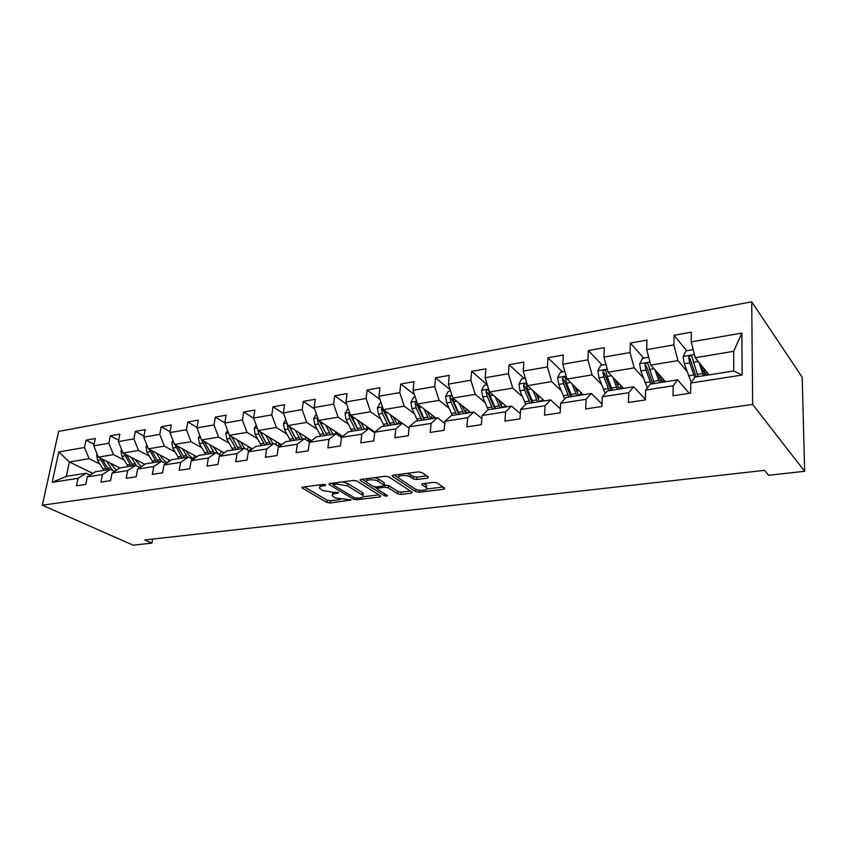 <?xml version="1.0" encoding="UTF-8"?>
<svg xmlns="http://www.w3.org/2000/svg" width="847" height="847" viewBox="0 0 847 847"><rect width="100%" height="100%" fill="white"/><g stroke="black" fill="none" stroke-linecap="round" stroke-linejoin="round"><path stroke-width="1.27" d="M325.703 484.802L323.353 484.399L302.824 487.099L301.987 487.925L326.931 502.451L330.139 502.991L350.986 499.974L335.507 497.994L332.585 496.12C331.548 494.828 332.479 493.949 335.348 493.494L338.006 493.155L338.429 492.414L333.453 492.361L322.908 490.561L319.88 488.613C318.832 487.29 319.743 486.39 322.622 485.913L325.301 485.564L325.703 484.802M427.502 478.132L428.518 477.105L421.827 472.51L418.354 471.895L393.188 475.209L392.225 476.205L415.739 491.652L419.064 492.223L443.786 489.227L444.813 488.243L437.073 482.938L433.675 482.345L422.939 483.69L421.944 484.675L426.359 487.703C429.63 490.455 418.492 491.429 414.755 488.74L398.926 478.259C395.57 475.421 406.878 474.384 410.731 477.189L413.304 478.915L416.724 479.508L427.502 478.132L427.661 476.501M42.35 505.204L133.138 545.172L151.888 543.107L144.89 539.963L764.46 470.35L768.621 475.262L804.65 471.303L752.655 404.432L42.35 505.204L58.602 431.441L751.713 301.828L752.655 404.432M356.788 481.032L353.4 480.45L329.885 483.542L329.303 484.632L353.548 499.211L356.788 499.762L379.943 496.956L380.864 496.088L356.788 481.032M361.002 479.444L385.332 476.247L388.752 476.84L412.309 492.234L411.335 493.155L401.033 494.404L397.73 493.843L388.318 487.819L384.972 487.247L378.164 488.105L377.455 489.185L387.471 495.506C387.365 496.257 386.38 496.331 384.517 495.739L360.335 480.567L361.002 479.444M686.642 350.743L674.064 335.264L673.894 344.909L646.706 349.642L646.96 340.092L630.359 343.056L630.052 352.532L603.932 357.085L604.313 347.704L588.358 350.552L587.924 359.869L562.81 364.242L563.308 355.02L547.956 357.762L547.406 366.92L523.245 371.124L523.859 362.061L509.079 364.697L508.422 373.707L485.151 377.751L485.871 368.837L471.631 371.378L470.868 380.239L448.444 384.136L449.259 375.369L435.538 377.815L434.691 386.539L413.061 390.298L413.961 381.658L400.726 384.019L399.784 392.606L378.927 396.237L379.911 387.735L367.122 390.022L366.105 398.471L345.968 401.976L347.026 393.601L334.681 395.803L333.591 404.125L314.131 407.513L315.253 399.265L303.321 401.404L302.167 409.599L283.353 412.87L284.55 404.75L273.009 406.804L271.792 414.882L253.602 418.047L254.852 410.043L243.682 412.034L242.411 419.996L224.804 423.055L226.107 415.178L215.307 417.105L213.973 424.94L196.928 427.915L198.283 420.133L187.812 422.007L186.435 429.736L169.919 432.605L171.327 424.95L161.184 426.761L159.765 434.373L143.757 437.168L145.208 429.609L135.372 431.367L133.9 438.873L118.379 441.583L119.872 434.13L110.332 435.824L108.829 443.246L93.763 445.861L95.288 438.513L86.034 440.165L84.488 447.481L58.792 451.949L52.143 482.335L66.299 476.353L86.087 473.229L90.047 475.146M674.064 335.264L691.343 332.183L691.237 341.892L741.887 333.072L742.12 375.052L690.76 383.035L690.644 393.093L673.005 395.75L673.185 385.766L645.626 390.054L645.361 399.922L628.442 402.484L628.76 392.68L602.302 396.788L601.899 406.486L585.648 408.942L586.092 399.308L560.661 403.267L560.142 412.796L544.515 415.146L545.087 405.692L520.63 409.493L519.994 418.852L504.96 421.118L505.638 411.822L482.102 415.485L481.361 424.686L466.888 426.867L467.671 417.73L445.003 421.255L444.156 430.297L430.212 432.404L431.091 423.415L409.239 426.814L408.318 435.707L394.871 437.74L395.835 428.9L374.766 432.171L373.749 440.927L360.78 442.886L361.828 434.183L341.489 437.348L340.399 445.967L327.884 447.851L328.996 439.286L309.356 442.346L308.202 450.826L296.111 452.647L297.297 444.22L278.314 447.174L277.085 455.527L265.407 457.285L266.657 448.984L248.309 451.832L247.017 460.059L235.72 461.763L237.033 453.59L219.288 456.353L217.944 464.452L207.007 466.104L208.373 458.047L191.189 460.715L189.792 468.698L179.215 470.297L180.623 462.356L163.99 464.95L162.55 472.817L152.301 474.362L153.752 466.538L137.638 469.047L136.155 476.797L126.214 478.301L127.717 470.583L112.1 473.018L110.565 480.662L100.931 482.112L102.476 474.511L87.326 476.872L85.759 484.41L76.421 485.818L77.998 478.322L52.143 482.335M665.509 381.753L650.803 365.121L677.939 360.6L686.822 371.198M689.246 393.304L677.632 379.837L650.327 384.157L645.626 390.054M677.939 360.6L673.894 344.909M650.803 365.121L646.706 349.642M673.185 385.766L677.632 379.837M623.583 388.371L608.104 372.235L634.181 367.884L643.286 377.868M645.382 399.318L633.598 386.793L607.363 390.933L602.302 396.788M634.181 367.884L630.052 352.532M608.104 372.235L603.932 357.085M628.76 392.68L633.598 386.793M583.223 394.744L567.056 379.064L592.127 374.893L601.444 384.337M602.005 404.008L591.291 393.474L566.071 397.455L560.661 403.267M592.127 374.893L587.924 359.869M567.056 379.064L562.81 364.242M586.092 399.308L591.291 393.474M544.346 400.885L527.554 385.65L551.683 381.626L561.18 390.605M560.365 408.826L550.614 399.89L526.347 403.723L520.63 409.493M551.683 381.626L547.406 366.92M527.554 385.65L523.245 371.124M545.087 405.692L550.614 399.89M506.887 406.793L489.513 391.981L512.753 388.117L522.43 396.682M520.344 413.696L511.472 406.073L488.105 409.757L482.102 415.485M512.753 388.117L508.422 373.707M489.513 391.981L485.151 377.751M505.638 411.822L511.472 406.073M470.752 412.5L452.859 398.09L475.252 394.363L485.087 402.558M481.858 418.556L473.78 412.023L451.271 415.581L445.003 421.255M475.252 394.363L470.868 380.239M452.859 398.09L448.444 384.136M467.671 417.73L473.78 412.023M435.887 418.005L417.518 403.977L439.117 400.377L449.079 408.243M444.802 423.384L437.454 417.762L415.75 421.181L409.239 426.814M439.117 400.377L434.691 386.539M417.518 403.977L413.061 390.298M431.091 423.415L437.454 417.762M402.209 423.32L383.405 409.662L404.252 406.189L414.352 413.749M409.101 428.148L402.42 423.288L381.478 426.592L374.766 432.171M404.252 406.189L399.784 392.606M383.405 409.662L378.927 396.237M395.835 428.9L402.42 423.288M374.882 432.065L350.478 415.146L370.605 411.79L380.822 419.074M374.692 432.817L368.625 428.624L348.403 431.811L341.489 437.348M370.605 411.79L366.105 398.471M350.478 415.146L345.968 401.976M361.828 434.183L368.625 428.624M342.686 436.385L318.673 420.44L338.122 417.2L348.435 424.231M341.479 437.412L335.984 433.78L316.46 436.861L309.356 442.346M338.122 417.2L333.591 404.125M318.673 420.44L314.131 407.513M328.996 439.286L335.984 433.78M311.569 440.631L287.927 425.565L306.72 422.431L317.127 429.228M309.706 442.081L304.454 438.757L285.577 441.732L278.314 447.174M306.72 422.431L302.167 409.599M287.927 425.565L283.353 412.87M297.297 444.22L304.454 438.757M281.479 444.802L258.187 430.52L276.366 427.491L286.847 434.066M279.023 446.644L273.983 443.563L255.72 446.443L248.309 451.832M276.366 427.491L271.792 414.882M258.187 430.52L253.602 418.047M266.657 448.984L273.983 443.563M252.374 448.878L229.399 435.316L247.006 432.383L257.552 438.757M249.357 451.07L244.497 448.222L226.837 451.006L219.288 456.353M247.006 432.383L242.411 419.996M229.399 435.316L224.804 423.055M237.033 453.59L244.497 448.222M224.19 452.88L201.533 439.953L218.579 437.116L229.188 443.299M220.654 455.379L215.974 452.722L198.865 455.421L191.189 460.715M218.579 437.116L213.973 424.94M201.533 439.953L196.928 427.915M208.373 458.047L215.974 452.722M196.896 456.787L174.535 444.453L191.051 441.7L201.713 447.703M192.872 459.561L188.341 457.084L171.772 459.699L163.99 464.95M191.051 441.7L186.435 429.736M174.535 444.453L169.919 432.605M180.623 462.356L188.341 457.084M170.438 460.609L148.373 448.815L164.382 446.147L175.085 451.98M165.959 463.627L161.586 461.308L145.525 463.849L137.638 469.047M164.382 446.147L159.765 434.373M148.373 448.815L143.757 437.168M153.752 466.538L161.586 461.308M144.784 464.336L123.006 453.039L138.527 450.456L149.263 456.12M139.871 467.576L135.647 465.405L120.073 467.862L112.1 473.018M138.527 450.456L133.9 438.873M123.006 453.039L118.379 441.583M127.717 470.583L135.647 465.405M119.903 467.978L98.39 457.136L113.445 454.627L124.213 460.154M114.578 471.408L110.491 469.376L95.383 471.758L87.326 476.872M113.445 454.627L108.829 443.246M98.39 457.136L93.763 445.861M102.476 474.511L110.491 469.376M92.821 473.388L69.39 461.975L89.115 458.682L99.904 464.061M89.115 458.682L84.488 447.481M66.299 476.353L69.39 461.975L58.792 451.949M77.998 478.322L86.087 473.229M804.65 471.303L802.204 377.222L751.713 301.828M151.888 543.107L152.619 539.094M690.76 383.035L695.048 377.095L733.746 370.986L733.682 351.314L695.239 357.72L709.119 374.872M742.12 375.052L733.746 370.986M733.682 351.314L741.887 333.072M695.239 357.72L691.237 341.892M94.091 444.294L86.034 440.165M118.654 440.218L110.332 435.824M143.969 436.046L135.372 431.367M170.078 431.748L161.184 426.761M197.023 427.343L187.812 422.007M224.847 422.822L215.307 417.105M253.677 418.259L243.682 412.034M283.65 413.685L273.009 406.804M362.982 493.706L363.532 494.045M314.661 409.037L303.321 401.404M346.762 404.294L334.681 395.803M380.007 399.498L367.122 390.022M414.479 394.638L400.726 384.019M450.223 389.758L435.538 377.815M487.163 384.729L471.631 371.378M524.134 378.429L509.079 364.697M562.482 371.897L547.956 357.762M602.291 365.11L588.358 350.552M643.646 358.069L630.359 343.056M705.943 372.288L706.906 372.14M319.901 484.855L320.145 486.644M332.596 492.446L332.818 494.235M304.338 486.898L327.207 500.228L330.425 500.778L340.335 499.561M363.119 496.776L378.927 494.849M331.283 483.351L333.379 484.622M333.983 484.42L333.57 485.183L354.819 498.015L359.922 498.057C362.918 497.591 363.882 496.681 362.781 495.336L347.566 485.892L336.841 484.05L333.983 484.42L334.163 482.981M362.601 495.156L363.056 493.07L362.262 492.456L361.997 494.733M342.506 481.879L347.842 483.595L362.262 492.456M410.446 490.995L401.266 492.118L401.033 494.404M384.083 485.077L388.561 485.511L397.974 491.546L401.266 492.118M377.084 488.613L374.247 486.824M366.412 481.89L362.262 479.275M378.323 481.435C374.459 478.746 363.649 479.635 366.772 482.367L372.976 486.358L376.322 486.94L383.13 486.072L384.072 485.14L378.323 481.435L378.588 479.095L374.406 477.687M366.719 478.693L366.984 480.535M384.009 483.616L383.86 484.971M378.588 479.095L384.115 482.652M406.962 473.399L413.548 476.543L416.957 477.147L426.761 475.876M398.81 474.468L399.128 476.31M426.412 487.237L426.157 485.024L425.935 487.364M423.976 483.563L426.157 485.024M426.761 488.994L443.034 487.014M416.068 489.397L417.571 489.862M394.3 475.061L398.63 477.909M97.183 454.193L96.674 455.104L97.638 460.366L103.916 470.413M106.711 461.329L112.704 470.477M110.364 463.171L116.24 470.339M99.702 457.793L106.838 469.947M108.681 469.662L102.095 459.01M121.672 449.736L120.962 451.028L121.936 456.364L128.193 466.581M143.619 465.098L144.212 464.04M131.221 457.295L136.558 465.871M134.842 459.18L141.131 466.739M124.043 453.579L131.2 466.104M133.106 465.808L126.478 454.839M146.912 445.13L145.991 446.824L146.965 452.234L153.212 462.631M167.378 462.663L169.156 459.921M156.473 453.145L161.385 461.34M160.072 455.061L161.819 458.058L166.806 463.055M149.136 449.217L156.303 462.144M158.273 461.837L151.602 450.54M172.947 440.366L171.782 442.483L172.777 447.989L178.992 458.566M192.724 458.958L194.852 455.654M182.507 448.857L187.42 457.232M186.075 450.816L187.833 453.897L193.317 459.243M175.001 444.707L182.179 458.058M184.212 457.74L177.51 446.094M199.807 435.432L198.389 438.015L199.394 443.606L205.577 454.363M219.331 454.627L221.332 451.25M209.368 444.421L214.27 452.986M212.893 446.433L218.77 454.31M220.104 455.061L220.739 455.315M201.692 440.048L208.87 453.844M223.693 452.594L222.835 453.833M210.956 453.516L204.222 441.488M227.525 430.318L225.853 433.399L226.858 439.085L232.999 450.032M247.07 449.725L248.626 446.676M237.075 439.847L241.977 448.614M240.569 441.912L244.476 448.222M229.177 434.733L230.268 438.524L236.408 449.492M251.104 448.137L248.944 450.826M238.558 449.154L231.803 436.734M232.184 437.698L231.602 436.618M256.154 425.014L254.195 428.646L255.212 434.416L261.31 445.564M275.635 444.569L276.8 441.933M265.693 435.125L270.585 444.103M269.134 437.232L273.03 443.712M257.71 429.228L258.727 433.833L264.825 445.014M279.394 443.521L277.763 445.871M266.085 443.045L259.891 431.568M267.049 444.664L260.283 431.811M278.811 446.507L280.865 444.421M285.746 419.509L283.47 423.722L284.507 429.588L290.553 440.948M305.068 439.138L305.873 437.01M295.254 430.234L300.124 439.434M298.642 432.394L302.538 439.053M287.313 423.881L288.139 428.995L294.174 440.376M308.583 438.735L307.45 440.652M296.027 439.275L289.155 426.348M296.471 440.017L289.695 426.697M308.689 441.435L310.129 439.709M316.344 413.834L313.729 418.64L314.766 424.612L320.759 436.184M335.2 433.897L335.899 431.885M325.799 425.173L330.658 434.617M329.134 427.386L333.019 434.246M341.129 437.179L342.495 436.258M317.985 418.471L317.424 419.805L318.525 423.987L324.507 435.591M338.736 433.759L338.048 435.136M329.652 432.817L325.873 433.41L326.889 435.21L319.467 421.16L317.424 419.805M339.478 436.089L340.356 434.839M325.873 433.41L320.102 421.393M348.17 408.413L345.015 413.378L346.063 419.456L351.992 431.25M366.116 429.016L366.931 426.549M357.381 419.932L362.23 429.63M360.663 422.208L364.538 429.27M373.252 431.832L373.845 431.345M349.737 412.987L348.858 414.554L349.949 418.81L355.867 430.636M369.885 428.603L369.599 429.302M358.186 430.276L350.859 415.951L348.858 414.554M358.323 430.244L351.558 415.888M371.219 430.424L371.6 429.789M381.118 402.791L380.028 402.981L377.381 407.947L378.44 414.119L384.305 426.147M398.069 423.976L399.001 420.991M390.075 414.501L394.893 424.474M393.283 416.83L397.137 424.125M382.653 407.407L381.372 409.122L382.463 413.463L388.318 425.512M390.573 425.162L383.342 410.551L381.372 409.122M390.859 425.109L384.104 410.16M415.231 396.978L413.569 397.264L410.89 402.314L411.96 408.603L417.74 420.874M431.123 418.757L432.171 415.168M423.913 408.868L428.709 419.138M427.047 411.261L430.89 418.789M416.788 401.764L415.03 403.5L416.131 407.915L421.901 420.218M424.093 419.868L416.957 404.961L415.03 403.5M424.527 419.794L417.804 404.199M450.604 390.954L448.307 391.346L445.596 396.481L446.687 402.886L452.372 415.401M465.511 412.764L466.496 409.069M458.968 403.013L463.733 413.611M462.017 405.469L465.85 413.272M452.266 396.237C451.049 395.56 450.265 396.047 449.905 397.677L450.996 402.177L456.681 414.723M465.522 412.785L469.746 412.118L469.587 412.68M458.799 414.384L451.79 399.181L449.905 397.677M459.402 414.289L453.738 401.722L452.669 397.476M487.279 384.707L484.315 385.216L481.572 390.435L482.674 396.957L488.264 409.736M501.191 406.073L502.038 402.664M495.304 396.915L500.048 407.873M498.269 399.456L502.08 407.555M495.548 408.582L489.979 395.75L488.888 391.06C487.83 389.292 486.887 389.482 486.062 391.632L487.141 396.216L492.721 409.027M501.752 407.058L505.32 406.486L505.172 407.068M494.775 408.709L487.883 393.188L486.062 391.632M505.32 406.486L505.532 405.639M525.352 378.217L521.667 378.853L518.893 384.167L519.994 390.806L525.733 404.347M538.194 398.863L538.914 395.962M532.985 390.583L537.697 401.933M535.855 393.188L539.645 401.626M533.038 402.664L527.586 389.567L526.506 384.877C525.458 382.971 524.473 383.13 523.562 385.364L524.642 390.043L530.106 403.13M539.338 401.107L542.186 400.663L542.038 401.245M532.075 402.823L525.32 386.952L523.562 385.374L525.32 386.952M542.186 400.663L542.504 399.212M564.885 371.484L560.428 372.246L557.622 377.656L558.745 384.432L564.684 398.948M578.967 390.626L576.563 391.007L577.241 388.953M572.106 383.966L576.786 395.761M574.869 386.656L578.639 395.464M571.947 396.523L566.611 383.13L565.542 378.355C564.515 376.449 563.499 376.576 562.472 378.736L563.562 383.638L568.898 397.01M578.332 394.946L580.407 394.617L580.28 395.21M570.772 396.714L564.155 380.345L562.472 378.736M582.355 393.908L582.154 394.914M580.407 394.617L580.841 392.447M605.965 364.485L600.692 365.385L597.844 370.901L598.977 377.804L605.192 393.453M616.5 382.823L617.188 381.701M612.741 377.063L617.378 389.355M615.388 379.827L619.125 389.08M612.349 390.149L607.161 376.46L606.092 371.589C605.086 369.673 604.027 369.758 602.916 371.844L603.985 376.979L609.184 390.647M618.839 388.54L620.078 388.339L619.962 388.942M610.962 390.361L604.504 373.495L602.916 371.844M622.058 386.793L621.73 388.667M620.078 388.339L620.618 385.29M648.707 357.201L642.534 358.249L639.654 363.882L640.798 370.922L647.352 387.894M658.257 374.861L659.072 374.575M654.964 369.821L659.569 382.696M657.484 372.669L661.211 382.431M654.339 383.522L648.241 364.549C647.267 362.632 646.166 362.675 644.948 364.697L646.007 370.065L651.047 384.04M652.719 383.776L646.452 366.38L644.948 364.697M663.286 379.234L662.82 382.177M661.263 381.828L661.899 377.677M664.397 381.933L664.503 381.319M693.195 349.62L686.059 350.838L683.148 356.566L684.302 363.755L691.29 382.304M698.881 362.22L703.455 375.761M701.263 365.163L704.969 375.528M698.013 376.619L692.105 357.222C691.141 355.306 690.009 355.317 688.696 357.265L689.712 362.865L694.731 377.518M696.139 376.915L690.104 358.98L688.696 357.265M706.239 371.314L705.519 375.433M704.228 373.834L704.81 369.546M707.616 373.019L707.425 374.533L708.674 374.332M707.34 375.147L707.425 374.533M322.813 484.473L322.622 485.913M338.122 492.276L338.006 493.155M335.518 492.096L335.348 493.494M350.478 499.677L350.372 500.545M330.425 500.778L330.139 502.991M327.207 500.228L326.931 502.451M302.453 487.173L302.315 488.168M325.417 484.664L325.301 485.564M380.102 495.58L379.943 496.956M356.958 498.417L356.788 499.762M353.771 497.38L353.548 499.211M329.43 483.637L329.303 484.632M347.842 483.595L347.566 485.892M337.032 482.599L336.841 484.05M411.483 491.673L411.335 493.155M397.974 491.546L397.73 493.843M388.561 485.511L388.318 487.819M385.226 484.929L384.972 487.247M378.323 486.686L378.164 488.105M384.739 493.769L384.517 495.739M360.451 479.571L360.335 480.567M416.957 477.147L416.724 479.508M413.548 476.543L413.304 478.915M410.975 474.818L410.731 477.189M422.198 483.87L422.102 484.802M443.923 487.628L443.786 489.227M419.265 490.201L419.064 492.223M415.972 489.354L415.739 491.652M392.532 475.368L392.426 476.363M97.458 454.871L96.727 454.998M105.769 468.391L102.847 468.857M110.555 467.639L107.622 468.105M100.56 459.879L97.638 460.366M103.027 459.476L102.413 459.582M122.074 450.742L121.015 450.922M130.142 464.527L127.135 465.003M135.075 463.743L132.047 464.22M124.943 455.866L121.936 456.364M127.611 455.432L126.849 455.548M147.452 446.475L146.044 446.708M155.245 460.535L152.153 461.022M160.327 459.72L157.214 460.217M150.067 451.726L146.965 452.234M152.947 451.25L152.037 451.409M173.614 442.081L171.846 442.378M181.131 456.417L177.934 456.925M186.372 455.591L183.153 456.099M175.975 447.46L172.777 447.989M179.066 446.951L178.008 447.131M200.612 437.539L198.452 437.899M207.822 452.171L204.529 452.7M213.232 451.313L209.908 451.843M202.698 443.066L199.394 443.606M206.022 442.515L204.783 442.716M228.478 432.859L225.905 433.283M235.36 447.798L231.962 448.338M248.457 447.11L249.177 446.994M240.94 446.909L237.52 447.46M230.268 438.524L226.858 439.085M233.836 437.931L232.427 438.164M257.266 428.021L254.259 428.518M263.798 443.277L260.283 443.839M276.524 442.674L277.71 442.483M269.558 442.367L266.022 442.928M258.727 433.833L255.212 434.416M262.559 433.209L260.961 433.463M287.006 423.024L283.533 423.606M293.157 438.619L289.526 439.191M305.492 438.09L307.165 437.825M299.107 437.666L295.455 438.248M288.139 428.995L284.507 429.588M292.236 428.317L290.436 428.614M287.864 425.406L287.038 424.876M317.763 417.846L313.792 418.513M323.501 433.791L319.753 434.384M335.401 433.357L337.604 433.008M318.525 423.987L314.766 424.612M322.919 423.267L320.907 423.595M349.578 412.5L345.078 413.262M354.872 428.804L350.997 429.418M366.306 428.476L369.07 428.031M361.235 427.799L357.328 428.413M349.949 418.81L346.063 419.456M354.649 418.037L352.416 418.407M382.505 406.962L377.444 407.82M387.333 423.648L383.32 424.283M398.249 423.426L401.616 422.886M393.908 422.6L389.874 423.246M382.463 413.463L378.44 414.119M387.492 412.627L385.014 413.04M416.618 401.234L410.954 402.187M420.927 418.312L416.766 418.969M431.303 418.196L435.305 417.56M427.746 417.222L423.564 417.889M416.131 407.915L411.96 408.603M421.51 407.026L418.767 407.481M451.97 395.295L445.67 396.354M455.718 412.775L451.419 413.463M462.79 411.653L458.449 412.341M450.996 402.177L446.687 402.886M456.755 401.224L453.738 401.722M488.634 389.133L481.647 390.308M491.789 407.047L487.321 407.756M499.116 405.882L494.616 406.592M487.141 396.216L482.674 396.957M493.293 395.21L489.979 395.75M526.686 382.738L518.957 384.03M529.184 401.097L524.558 401.838M538.586 397.095L539.931 396.872M536.786 399.89L532.128 400.631M524.642 390.043L519.994 390.806M531.207 388.964L527.586 389.567M566.198 376.089L557.686 377.529M568.009 394.935L563.202 395.697M575.896 393.675L571.047 394.448M563.562 383.638L558.745 384.432M570.571 382.484L566.611 383.13M564.187 380.504L562.482 378.874M607.267 369.197L597.918 370.764M608.315 388.529L603.318 389.324M617.124 384.517L619.517 384.136M616.51 387.227L611.481 388.021M603.985 376.979L598.977 377.804M611.481 375.75L607.161 376.46M604.546 373.802L602.916 372.119M649.977 362.018L639.729 363.734M650.21 381.87L645.022 382.696M659.273 377.762L661.645 377.381M658.733 380.515L653.503 381.351M646.007 370.065L640.798 370.922M654.011 368.741L649.3 369.514M646.494 366.836L644.938 365.099M694.434 354.544L683.222 356.428M693.778 374.946L688.378 375.803M703.116 370.742L704.651 370.499M702.65 373.538L697.208 374.395M689.712 362.865L684.302 363.755M698.267 361.457L693.153 362.294M690.136 359.583L688.664 357.794M302.072 487.321L301.987 487.925M329.091 483.775L329.017 484.41M333.623 483.044L333.432 484.59M363.056 493.07L362.781 495.336M377.487 486.792L377.307 488.348M384.326 482.822L384.072 485.14M360.176 479.688L360.091 480.376M426.592 485.363L426.359 487.703M422.007 483.965L421.944 484.675M392.309 475.474L392.225 476.205M659.157 374.565L658.627 374.649M703.116 367.46L702.078 367.63"/></g></svg>

